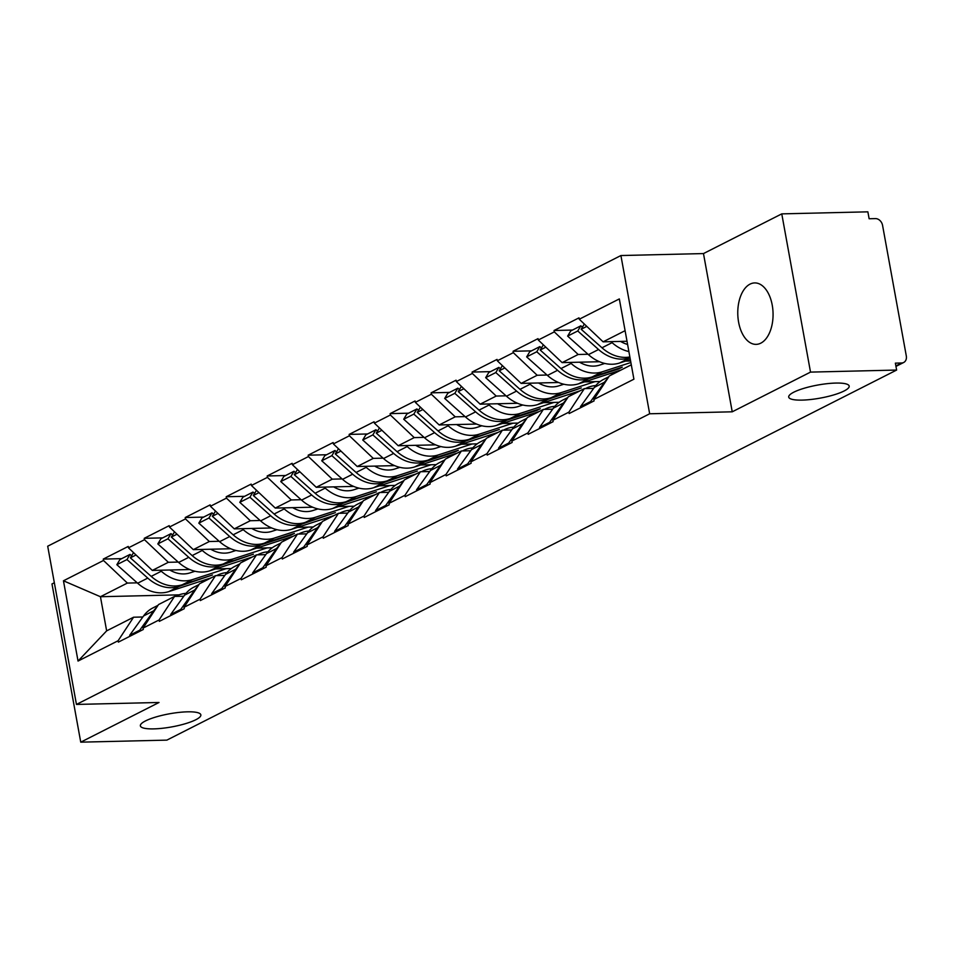 <?xml version="1.0" encoding="UTF-8"?>
<svg xmlns="http://www.w3.org/2000/svg" width="954" height="954" viewBox="0 0 954 954"><rect width="100%" height="100%" fill="white"/><g stroke="black" fill="none" stroke-linecap="round" stroke-linejoin="round"><path stroke-width="1.43" d="M187.425 711.827A30.731 6.654 -10.3 0 1 200.853 714.856A30.731 6.654 -10.3 0 1 185.398 723.692A30.731 6.654 -10.3 0 1 153.797 728.88A30.731 6.654 -10.3 0 1 140.369 725.851A30.731 6.654 -10.3 0 1 155.824 717.014A30.731 6.654 -10.3 0 1 187.425 711.827M835.764 383.067A30.731 6.654 -10.3 0 1 849.191 386.096A30.731 6.654 -10.3 0 1 833.736 394.92A30.731 6.654 -10.3 0 1 802.135 400.108A30.731 6.654 -10.3 0 1 788.708 397.079A30.731 6.654 -10.3 0 1 804.162 388.254A30.731 6.654 -10.3 0 1 835.764 383.067M750.059 284.113A30.731 17.637 88.6 0 1 754.686 282.921A30.731 17.637 88.6 0 1 772.8 309.132A30.731 17.637 88.6 0 1 760.791 343.166A30.731 17.637 88.6 0 1 756.152 344.37A30.731 17.637 88.6 0 1 738.038 318.159A30.731 17.637 88.6 0 1 750.059 284.113M54.342 582.751L51.981 583.943L80.744 742.164L166.855 740.125L896.629 370.057L810.518 372.108L781.767 213.875L703.48 253.573L620.911 255.541L47.7 546.213L76.451 704.434L649.662 413.774L620.911 255.541M781.767 213.875L867.866 211.836L869.13 218.752L875.414 218.597A7.203 5.688 63.1 0 1 882.569 225.382L906.3 355.925A7.203 5.688 63.1 0 1 903.665 362.496L895.961 366.396M179.054 594.855L100.444 596.727L63.453 580.795L78.037 661.062L118.105 640.742L118.356 642.125L143.315 629.473L143.052 628.09L158.531 604.562L174.546 596.429L183.824 596.214M63.453 580.795L103.509 560.475L103.259 559.092L121.683 558.65M189.715 569.526L152.318 570.42L128.468 547.823L128.218 546.439L103.259 559.092M128.468 547.823L144.495 539.702L144.245 538.318L162.657 537.877M230.701 548.753L193.304 549.635L169.454 527.037L169.204 525.654L144.245 538.318M169.454 527.037L185.481 518.916L185.219 517.533L203.643 517.092M271.675 527.967L234.279 528.862L210.429 506.264L210.178 504.881L185.219 517.533M210.429 506.264L226.456 498.131L226.205 496.748L244.629 496.318M312.662 507.194L275.265 508.077L251.415 485.479L251.164 484.095L226.205 496.748M251.415 485.479L267.442 477.358L267.192 475.974L285.604 475.533M353.636 486.409L316.251 487.291L292.389 464.705L292.139 463.31L267.192 475.974M292.389 464.705L308.416 456.572L308.166 455.189L326.59 454.748M394.622 465.624L357.225 466.518L333.375 443.92L333.125 442.537L308.166 455.189M333.375 443.92L349.402 435.787L349.152 434.404L367.564 433.975M435.596 444.85L398.212 445.733L374.362 423.135L374.099 421.751L349.152 434.404M374.362 423.135L390.377 415.014L390.126 413.631L408.55 413.189M476.583 424.065L439.186 424.959L415.336 402.361L415.085 400.978L390.126 413.631M415.336 402.361L431.363 394.229L431.113 392.845L449.525 392.404M517.569 403.28L480.172 404.174L456.322 381.576L456.072 380.193L431.113 392.845M456.322 381.576L472.337 373.455L472.087 372.072L490.511 371.631M558.543 382.506L521.146 383.389L497.296 360.791L497.046 359.408L472.087 372.072M497.296 360.791L513.324 352.67L513.073 351.287L531.485 350.845M599.529 361.721L562.133 362.615L538.283 340.018L538.032 338.634L513.073 351.287M538.283 340.018L554.31 331.885L554.047 330.501L572.472 330.06M627.016 341.258L603.107 341.83L579.257 319.232L579.006 317.849L554.047 330.501M579.257 319.232L619.325 298.924L633.909 379.191L593.853 399.499L609.32 375.971L631.298 364.822M143.052 628.09L159.079 619.969L159.33 621.352L184.289 608.7L184.039 607.304L200.066 599.184L200.316 600.567L225.275 587.914L225.025 586.531L241.04 578.398L241.29 579.782L266.249 567.129L265.999 565.746L282.026 557.625L282.277 559.008L307.236 546.356L306.985 544.972L323.001 536.84L323.263 538.223L348.21 525.571L347.96 524.187L363.987 516.066L364.237 517.45L389.196 504.785L388.946 503.402L404.973 495.281L405.223 496.664L430.171 484.012L429.92 482.629L445.947 474.496L446.198 475.879L471.157 463.227L470.906 461.843L486.934 453.722L487.184 455.106L512.143 442.441L511.881 441.058L527.908 432.937L528.158 434.32L553.117 421.668L552.867 420.285L568.894 412.152L569.144 413.535L594.103 400.883L593.853 399.499M231.309 568.536L215.664 568.918M245.488 560.463L241.41 560.558M178.195 562.061L168.345 562.3L152.318 570.42M168.345 562.3L144.495 539.702M159.079 619.969L174.546 596.429M272.284 547.763L256.65 548.133M286.474 539.678L282.384 539.773M219.181 541.276L209.331 541.514L193.304 549.635M184.039 607.304L199.505 583.776L215.532 575.656L224.798 575.429M209.331 541.514L185.481 518.916M200.066 599.184L215.532 575.656M313.27 526.978L297.636 527.347M327.449 518.893L323.37 519M260.156 520.502L250.306 520.729L234.279 528.862M225.025 586.531L240.491 562.991L256.507 554.87L265.784 554.644M250.306 520.729L226.456 498.131M241.04 578.398L256.507 554.87M354.256 506.192L338.61 506.574M368.435 498.119L364.345 498.215M301.142 499.717L291.292 499.956L275.265 508.077M265.999 565.746L281.466 542.218L297.493 534.085L306.759 533.87M291.292 499.956L267.442 477.358M282.026 557.625L297.493 534.085M395.23 485.419L379.597 485.789M409.409 477.334L405.331 477.429M342.116 478.932L332.266 479.17L316.251 487.291M306.985 544.972L322.452 521.433L338.479 513.312L347.745 513.085M332.266 479.17L308.416 456.572M323.001 536.84L338.479 513.312M436.216 464.634L420.571 465.003M450.395 456.549L446.305 456.656M383.103 458.158L373.252 458.385L357.225 466.518M347.96 524.187L363.426 500.647L379.453 492.526L388.719 492.312M373.252 458.385L349.402 435.787M363.987 516.066L379.453 492.526M477.191 443.86L461.557 444.23M491.382 435.775L487.291 435.871M424.077 437.373L414.227 437.612L398.212 445.733M388.946 503.402L404.413 479.874L420.44 471.741L429.705 471.526M414.227 437.612L390.377 415.014M404.973 495.281L420.44 471.741M518.177 423.075L502.531 423.445M532.356 414.99L528.277 415.085M465.063 416.6L455.213 416.826L439.186 424.959M429.92 482.629L445.387 459.089L461.414 450.968L470.692 450.741M455.213 416.826L431.363 394.229M445.947 474.496L461.414 450.968M559.151 402.29L543.518 402.671M573.342 394.217L569.252 394.312M506.037 395.815L496.199 396.053L480.172 404.174M470.906 461.843L486.373 438.315L502.4 430.182L511.666 429.968M496.199 396.053L472.337 373.455M486.934 453.722L502.4 430.182M600.138 381.517L584.492 381.886M614.316 373.431L610.238 373.527M547.024 375.029L537.174 375.268L521.146 383.389M511.881 441.058L527.359 417.53L543.375 409.409L552.652 409.183M537.174 375.268L513.324 352.67M527.908 432.937L543.375 409.409M630.606 360.982L625.478 361.101M588.01 354.256L578.16 354.483L562.133 362.615M552.867 420.285L568.334 396.745L584.361 388.624L593.626 388.397M578.16 354.483L554.31 331.885M568.894 412.152L584.361 388.624M895.878 365.919L901.661 362.985L895.365 363.14L896.629 370.057M901.661 362.985A7.203 5.688 63.1 0 0 903.665 362.496M625.097 330.68L603.107 341.83M80.744 742.164L159.02 702.478L76.451 704.434M703.48 253.573L732.231 411.806L810.518 372.108M732.231 411.806L649.662 413.774M137.209 582.846L127.371 583.073L100.444 596.727L106.645 630.868L133.572 617.214L142.838 616.988M204.514 581.236L200.423 581.332M127.371 583.073L103.509 560.475M118.105 640.742L133.572 617.214M78.037 661.062L106.645 630.868M630.022 357.786L629.747 357.869A39.376 31.1 -116.9 0 1 622.354 359.121A39.376 31.1 -116.9 0 1 598.552 349.51L577.754 330.978L567.63 336.106L588.439 354.638A39.376 31.1 -116.9 0 0 612.241 364.249A39.376 31.1 -116.9 0 0 619.635 362.997L630.332 359.527M629.867 356.975A39.376 31.1 -116.9 0 1 625.764 357.38A39.376 31.1 -116.9 0 1 601.974 347.781L581.165 329.249L584.337 324.05M627.601 344.442A32.174 25.412 -116.9 0 1 620.541 341.413M586.817 326.387L581.165 329.249M628.889 351.561A39.376 31.1 -116.9 0 1 612.086 342.653L610.954 341.639M581.189 407.43L580.461 406.702L594.39 387.348A39.376 31.1 63.1 0 1 603.56 379.406L608.807 376.747M582.393 327.198L580.843 325.815L570.731 330.943L567.63 336.106M580.843 325.815L577.754 330.978M591.301 402.302L590.574 401.574L604.502 382.22A39.376 31.1 -116.9 0 1 607.519 378.702M590.574 401.574L580.461 406.702M630.88 362.508L602.296 371.798L592.184 376.925L622.27 367.147L618.86 368.888L588.761 378.655A39.376 31.1 -116.9 0 1 581.368 379.895A39.376 31.1 -116.9 0 1 557.577 370.295L536.768 351.764L526.656 356.891L547.465 375.423A39.376 31.1 -116.9 0 0 571.255 385.022A39.376 31.1 -116.9 0 0 578.649 383.782L621.054 370.009M602.296 371.798A39.376 31.1 -116.9 0 1 594.902 373.038A39.376 31.1 -116.9 0 1 571.1 363.438L569.967 362.425M592.184 376.925A39.376 31.1 -116.9 0 1 584.79 378.166A39.376 31.1 -116.9 0 1 560.988 368.566L540.179 350.035L543.363 344.823M604.788 363.438L599.684 365.096A32.174 25.412 -116.9 0 1 593.638 366.121A32.174 25.412 -116.9 0 1 579.555 362.198M595.785 385.559A39.376 31.1 63.1 0 0 586.233 388.195A39.376 31.1 63.1 0 0 585.47 388.6L586.233 388.195M545.831 347.173L540.179 350.035M540.202 428.215L539.487 427.487L553.403 408.133A39.376 31.1 63.1 0 1 562.586 400.191L567.821 397.532M541.419 347.983L539.869 346.6L529.756 351.728L526.656 356.891M539.869 346.6L536.768 351.764M550.315 423.087L549.599 422.36L563.516 403.005A39.376 31.1 -116.9 0 1 566.533 399.487M549.599 422.36L539.487 427.487M595.01 381.636L561.31 392.571L551.197 397.699L581.296 387.932L547.787 399.44A39.376 31.1 -116.9 0 1 540.393 400.68A39.376 31.1 -116.9 0 1 516.591 391.08L495.794 372.549L485.669 377.677L506.479 396.208A39.376 31.1 -116.9 0 0 530.281 405.808A39.376 31.1 -116.9 0 0 537.674 404.568L580.08 390.794M561.31 392.571A39.376 31.1 -116.9 0 1 553.916 393.823A39.376 31.1 -116.9 0 1 530.126 384.212L528.993 383.21M551.197 397.699A39.376 31.1 -116.9 0 1 543.804 398.951A39.376 31.1 -116.9 0 1 520.013 389.339L499.204 370.808L502.376 365.609M563.814 384.223L558.71 385.881A32.174 25.412 -116.9 0 1 552.664 386.895A32.174 25.412 -116.9 0 1 538.581 382.983M554.811 406.344A39.376 31.1 63.1 0 0 545.247 408.98A39.376 31.1 63.1 0 0 544.495 409.373M504.845 367.946L499.204 370.808M499.228 449L498.501 448.273L512.429 428.906A39.376 31.1 63.1 0 1 521.599 420.964L526.835 418.317M500.433 368.757L498.882 367.385L488.77 372.513L485.669 377.677M498.882 367.385L495.794 372.549M509.341 443.86L508.613 443.133L522.542 423.779A39.376 31.1 -116.9 0 1 525.559 420.261M508.613 443.133L498.501 448.273M554.024 402.421L520.335 413.356L510.223 418.484L540.31 408.717L536.899 410.447L506.801 420.213A39.376 31.1 -116.9 0 1 499.407 421.453A39.376 31.1 -116.9 0 1 475.617 411.854L454.808 393.322L444.695 398.45L465.504 416.981A39.376 31.1 -116.9 0 0 489.295 426.593A39.376 31.1 -116.9 0 0 496.688 425.341L539.093 411.579M520.335 413.356A39.376 31.1 -116.9 0 1 512.942 414.596A39.376 31.1 -116.9 0 1 489.14 404.997L488.007 403.983M510.223 418.484A39.376 31.1 -116.9 0 1 502.83 419.724A39.376 31.1 -116.9 0 1 479.027 410.125L458.218 391.593L461.402 386.394M522.828 405.009L517.724 406.666A32.174 25.412 -116.9 0 1 511.678 407.68A32.174 25.412 -116.9 0 1 497.594 403.757M513.824 427.118A39.376 31.1 63.1 0 0 504.261 429.753A39.376 31.1 63.1 0 0 503.509 430.159M463.871 388.731L458.218 391.593M458.242 469.773L457.526 469.046L471.443 449.692A39.376 31.1 63.1 0 1 480.625 441.75L485.86 439.09M459.446 389.542L457.908 388.159L447.784 393.286L444.695 398.45M457.908 388.159L454.808 393.322M468.354 464.646L467.639 463.918L481.555 444.564A39.376 31.1 -116.9 0 1 484.572 441.046M467.639 463.918L457.526 469.046M513.049 423.194L479.349 434.142L469.237 439.269L499.336 429.491L465.826 440.998A39.376 31.1 -116.9 0 1 458.433 442.239A39.376 31.1 -116.9 0 1 434.63 432.639L413.821 414.108L403.709 419.235L424.518 437.767A39.376 31.1 -116.9 0 0 448.32 447.366A39.376 31.1 -116.9 0 0 455.714 446.126L498.119 432.353M479.349 434.142A39.376 31.1 -116.9 0 1 471.956 435.382A39.376 31.1 -116.9 0 1 448.165 425.77L447.032 424.768M469.237 439.269A39.376 31.1 -116.9 0 1 461.843 440.509A39.376 31.1 -116.9 0 1 438.053 430.91L417.244 412.378L420.416 407.167M481.853 425.782L476.738 427.44A32.174 25.412 -116.9 0 1 470.704 428.465A32.174 25.412 -116.9 0 1 456.62 424.542M472.85 447.903A39.376 31.1 63.1 0 0 463.286 450.538A39.376 31.1 63.1 0 0 462.535 450.944L463.286 450.538M422.884 409.516L417.244 412.378M417.268 490.559L416.54 489.831L430.457 470.477A39.376 31.1 63.1 0 1 439.639 462.523L444.874 459.876M418.472 410.327L416.922 408.944L406.809 414.072L403.709 419.235M416.922 408.944L413.821 414.108M427.38 485.431L426.653 484.704L440.581 465.349A39.376 31.1 -116.9 0 1 443.598 461.831M426.653 484.704L416.54 489.831M472.063 443.98L438.375 454.915L428.263 460.043L458.349 450.276L454.939 452.005L424.84 461.772A39.376 31.1 -116.9 0 1 417.447 463.024A39.376 31.1 -116.9 0 1 393.656 453.412L372.847 434.893L362.735 440.021L383.532 458.54A39.376 31.1 -116.9 0 0 407.334 468.152A39.376 31.1 -116.9 0 0 414.728 466.911L457.133 453.138M438.375 454.915A39.376 31.1 -116.9 0 1 430.981 456.155A39.376 31.1 -116.9 0 1 407.179 446.555L406.046 445.554M428.263 460.043A39.376 31.1 -116.9 0 1 420.857 461.295A39.376 31.1 -116.9 0 1 397.067 451.683L376.258 433.152L379.442 427.952M440.867 446.567L435.763 448.225A32.174 25.412 -116.9 0 1 429.717 449.239A32.174 25.412 -116.9 0 1 415.634 445.315M431.864 468.688A39.376 31.1 63.1 0 0 422.3 471.324A39.376 31.1 63.1 0 0 421.549 471.717M381.91 430.29L376.258 433.152M376.281 511.332L375.566 510.605L389.482 491.25A39.376 31.1 63.1 0 1 398.665 483.308L403.9 480.649M377.486 431.101L375.936 429.729L365.823 434.857L362.735 440.021M375.936 429.729L372.847 434.893M386.394 506.204L385.678 505.477L399.595 486.123A39.376 31.1 -116.9 0 1 402.612 482.605M385.678 505.477L375.566 510.605M431.077 464.753L397.389 475.7L387.276 480.828L417.375 471.061L383.866 482.557A39.376 31.1 -116.9 0 1 376.472 483.797A39.376 31.1 -116.9 0 1 352.67 474.198L331.861 455.666L321.748 460.794L342.558 479.325A39.376 31.1 -116.9 0 0 366.348 488.925A39.376 31.1 -116.9 0 0 373.753 487.685L416.159 473.923M397.389 475.7A39.376 31.1 -116.9 0 1 389.995 476.94A39.376 31.1 -116.9 0 1 366.205 467.341L365.072 466.327M387.276 480.828A39.376 31.1 -116.9 0 1 379.883 482.068A39.376 31.1 -116.9 0 1 356.08 472.468L335.283 453.937L338.455 448.738M399.881 467.353L394.777 469.01A32.174 25.412 -116.9 0 1 388.743 470.024A32.174 25.412 -116.9 0 1 374.66 466.101M390.89 489.462A39.376 31.1 63.1 0 0 381.326 492.097A39.376 31.1 63.1 0 0 380.563 492.502M340.924 451.075L335.283 453.937M335.307 532.117L334.58 531.39L348.496 512.036A39.376 31.1 63.1 0 1 357.678 504.094L362.914 501.434M336.512 451.886L334.961 450.503L324.849 455.63L321.748 460.794M334.961 450.503L331.861 455.666M345.42 526.99L344.692 526.262L358.609 506.908A39.376 31.1 -116.9 0 1 361.638 503.39M344.692 526.262L334.58 531.39M390.103 485.538L356.414 496.474L346.302 501.613L376.389 491.835L342.88 503.342A39.376 31.1 -116.9 0 1 335.486 504.583A39.376 31.1 -116.9 0 1 311.684 494.983L290.887 476.451L280.774 481.579L301.571 500.111A39.376 31.1 -116.9 0 0 325.374 509.71A39.376 31.1 -116.9 0 0 332.767 508.47L375.172 494.697M356.414 496.474A39.376 31.1 -116.9 0 1 349.009 497.726A39.376 31.1 -116.9 0 1 325.219 488.114L324.086 487.112M346.302 501.613A39.376 31.1 -116.9 0 1 338.897 502.853A39.376 31.1 -116.9 0 1 315.106 493.242L294.297 474.722L297.469 469.511M358.907 488.126L353.803 489.784A32.174 25.412 -116.9 0 1 347.757 490.797A32.174 25.412 -116.9 0 1 333.673 486.886M349.903 510.247A39.376 31.1 63.1 0 0 340.339 512.882A39.376 31.1 63.1 0 0 339.588 513.276M299.95 471.848L294.297 474.722M294.321 552.903L293.593 552.175L307.522 532.821A39.376 31.1 63.1 0 1 316.704 524.867L321.939 522.22M295.525 472.671L293.975 471.288L283.863 476.416L280.774 481.579M293.975 471.288L290.887 476.451M304.433 547.775L303.718 547.047L317.634 527.681A39.376 31.1 -116.9 0 1 320.651 524.163M303.718 547.047L293.593 552.175M349.116 506.324L315.428 517.259L305.316 522.387L335.403 512.62L301.905 524.116A39.376 31.1 -116.9 0 1 294.5 525.368A39.376 31.1 -116.9 0 1 270.709 515.756L249.9 497.225L239.788 502.353L260.597 520.884A39.376 31.1 -116.9 0 0 284.387 530.496A39.376 31.1 -116.9 0 0 291.781 529.243L334.186 515.482M315.428 517.259A39.376 31.1 -116.9 0 1 308.035 518.499A39.376 31.1 -116.9 0 1 284.232 508.899L283.111 507.886M305.316 522.387A39.376 31.1 -116.9 0 1 297.922 523.627A39.376 31.1 -116.9 0 1 274.12 514.027L253.323 495.496L256.495 490.296M317.921 508.911L312.817 510.569A32.174 25.412 -116.9 0 1 306.771 511.582A32.174 25.412 -116.9 0 1 292.687 507.659M308.917 531.032A39.376 31.1 63.1 0 0 299.365 533.668A39.376 31.1 63.1 0 0 298.602 534.061M258.963 492.634L253.323 495.496M253.335 573.676L252.619 572.949L266.536 553.594A39.376 31.1 63.1 0 1 275.718 545.652L280.953 542.993M254.551 493.445L253.001 492.061L242.888 497.201L239.788 502.353M253.001 492.061L249.9 497.225M263.459 568.548L262.732 567.821L276.648 548.467A39.376 31.1 -116.9 0 1 279.677 544.949M262.732 567.821L252.619 572.949M308.142 527.097L274.454 538.044L264.33 543.172L294.428 533.393L291.006 535.134L260.919 544.901A39.376 31.1 -116.9 0 1 253.525 546.141A39.376 31.1 -116.9 0 1 229.723 536.542L208.926 518.01L198.814 523.138L219.611 541.669A39.376 31.1 -116.9 0 0 243.413 551.269A39.376 31.1 -116.9 0 0 250.807 550.029L293.212 536.255M274.454 538.044A39.376 31.1 -116.9 0 1 267.048 539.284A39.376 31.1 -116.9 0 1 243.258 529.685L242.125 528.671M264.33 543.172A39.376 31.1 -116.9 0 1 256.936 544.412A39.376 31.1 -116.9 0 1 233.146 534.812L212.337 516.281L215.509 511.07M276.946 529.697L271.842 531.354A32.174 25.412 -116.9 0 1 265.796 532.368A32.174 25.412 -116.9 0 1 251.713 528.444M267.943 551.806A39.376 31.1 63.1 0 0 258.379 554.441A39.376 31.1 63.1 0 0 257.628 554.846M217.989 513.419L212.337 516.281M212.36 594.461L211.633 593.734L225.561 574.38A39.376 31.1 63.1 0 1 234.732 566.438L239.979 563.778M213.565 514.23L212.015 512.847L201.902 517.974L198.814 523.138M212.015 512.847L208.926 518.01M222.473 589.333L221.745 588.606L235.674 569.252A39.376 31.1 -116.9 0 1 238.691 565.734M221.745 588.606L211.633 593.734M267.156 547.882L233.468 558.817L223.355 563.945L253.442 554.179L219.945 565.686A39.376 31.1 -116.9 0 1 212.539 566.926A39.376 31.1 -116.9 0 1 188.749 557.327L167.94 538.795L157.827 543.923L178.636 562.455A39.376 31.1 -116.9 0 0 202.427 572.054A39.376 31.1 -116.9 0 0 209.82 570.814L252.226 557.041M233.468 558.817A39.376 31.1 -116.9 0 1 226.074 560.07A39.376 31.1 -116.9 0 1 202.272 550.458L201.139 549.456M223.355 563.945A39.376 31.1 -116.9 0 1 215.962 565.197A39.376 31.1 -116.9 0 1 192.159 555.586L171.35 537.054L174.534 531.855M235.96 550.47L230.856 552.127A32.174 25.412 -116.9 0 1 224.81 553.141A32.174 25.412 -116.9 0 1 210.727 549.23M226.957 572.591A39.376 31.1 63.1 0 0 217.405 575.226A39.376 31.1 63.1 0 0 216.641 575.62L217.405 575.226M177.003 534.192L171.35 537.054M171.374 615.247L170.659 614.519L184.575 595.153A39.376 31.1 63.1 0 1 193.757 587.211L198.992 584.563M172.591 535.003L171.04 533.632L160.928 538.76L157.827 543.923M171.04 533.632L167.94 538.795M181.487 610.119L180.771 609.391L194.688 590.025A39.376 31.1 -116.9 0 1 197.705 586.507M180.771 609.391L170.659 614.519M226.181 568.667L192.481 579.603L182.369 584.73L212.468 574.964L178.958 586.46A39.376 31.1 -116.9 0 1 171.565 587.712A39.376 31.1 -116.9 0 1 147.763 578.1L126.965 559.569L116.841 564.696L137.65 583.228A39.376 31.1 -116.9 0 0 161.453 592.839A39.376 31.1 -116.9 0 0 168.846 591.587L211.251 577.826M192.481 579.603A39.376 31.1 -116.9 0 1 185.088 580.843A39.376 31.1 -116.9 0 1 161.298 571.243L160.165 570.23M182.369 584.73A39.376 31.1 -116.9 0 1 174.976 585.971A39.376 31.1 -116.9 0 1 151.185 576.371L130.376 557.84L133.548 552.64M194.986 571.255L189.882 572.913A32.174 25.412 -116.9 0 1 183.836 573.926A32.174 25.412 -116.9 0 1 169.752 570.003M185.982 593.364A39.376 31.1 63.1 0 0 176.418 596.011A39.376 31.1 63.1 0 0 175.667 596.405L176.418 596.011M136.017 554.978L130.376 557.84M130.4 636.02L129.672 635.292L143.601 615.938A39.376 31.1 63.1 0 1 152.771 607.996L158.006 605.337M131.604 555.788L130.054 554.405L119.942 559.533L116.841 564.696M130.054 554.405L126.965 559.569M140.512 630.892L139.785 630.165L153.713 610.81A39.376 31.1 -116.9 0 1 156.73 607.293M139.785 630.165L129.672 635.292M629.747 357.869L619.635 362.997M612.086 342.653L601.974 347.781M598.552 349.51L588.439 354.638M604.502 382.22L594.39 387.348M588.761 378.655L578.649 383.782M571.1 363.438L560.988 368.566M557.577 370.295L547.465 375.423M563.516 403.005L553.403 408.133M547.787 399.44L537.674 404.568M530.126 384.212L520.013 389.339M516.591 391.08L506.479 396.208M522.542 423.779L512.429 428.906M506.801 420.213L496.688 425.341M489.14 404.997L479.027 410.125M475.617 411.854L465.504 416.981M481.555 444.564L471.443 449.692M465.826 440.998L455.714 446.126M448.165 425.77L438.053 430.91M434.63 432.639L424.518 437.767M440.581 465.349L430.457 470.477M424.84 461.772L414.728 466.911M407.179 446.555L397.067 451.683M393.656 453.412L383.532 458.54M399.595 486.123L389.482 491.25M383.866 482.557L373.753 487.685M366.205 467.341L356.08 472.468M352.67 474.198L342.558 479.325M358.609 506.908L348.496 512.036M342.88 503.342L332.767 508.47M325.219 488.114L315.106 493.242M311.684 494.983L301.571 500.111M317.634 527.681L307.522 532.821M301.905 524.116L291.781 529.243M284.232 508.899L274.12 514.027M270.709 515.756L260.597 520.884M276.648 548.467L266.536 553.594M260.919 544.901L250.807 550.029M243.258 529.685L233.146 534.812M229.723 536.542L219.611 541.669M235.674 569.252L225.561 574.38M219.945 565.686L209.82 570.814M202.272 550.458L192.159 555.586M188.749 557.327L178.636 562.455M194.688 590.025L184.575 595.153M178.958 586.46L168.846 591.587M161.298 571.243L151.185 576.371M147.763 578.1L137.65 583.228M153.713 610.81L143.601 615.938M545.247 408.98L544.46 409.373M504.261 429.753L503.473 430.159M422.3 471.324L421.513 471.717M381.326 492.097L380.539 492.502M340.339 512.882L339.552 513.288M299.365 533.668L298.566 534.061M258.379 554.441L257.592 554.846"/></g></svg>
